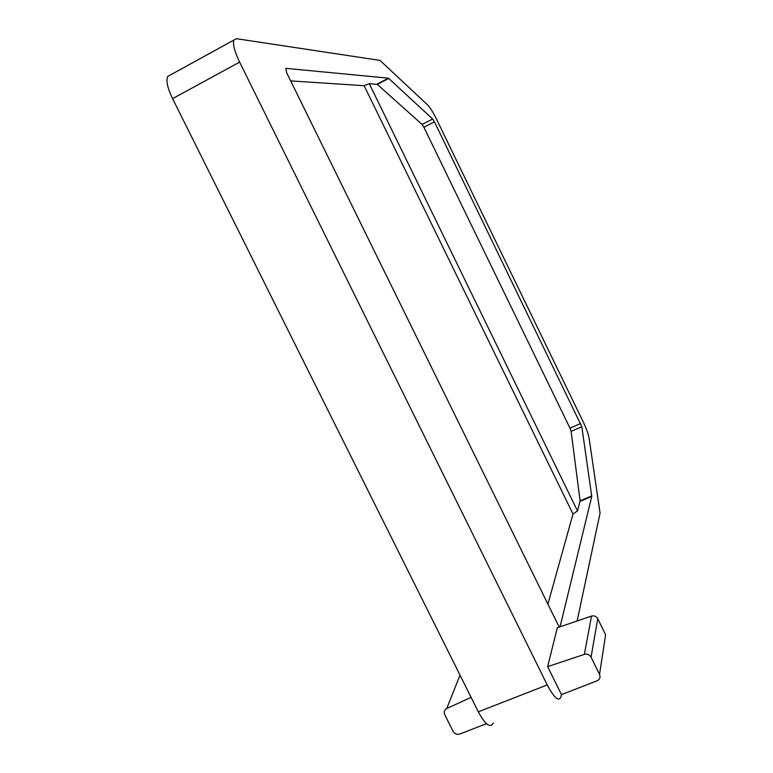 <?xml version="1.0" encoding="UTF-8"?>
<svg xmlns="http://www.w3.org/2000/svg" width="773" height="773" viewBox="0 0 773 773"><rect width="100%" height="100%" fill="white"/><g stroke="black" fill="none" stroke-linecap="round" stroke-linejoin="round"><path stroke-width="1.16" d="M547.651 666.645L557.294 627.744L591.509 616.081L584.369 654.373L547.651 666.645L561.459 694.627L561.005 696.753C558.84 702.048 554.241 698.106 547.226 684.926L239.62 62.12C234.548 51.482 232.625 44.129 233.871 40.08L236.383 38.689L379.997 60.41L427.498 104.819C430.078 107.457 433.006 112.114 436.31 118.781L583.344 422.203C586.436 428.735 588.359 434.078 589.113 438.243L600.061 513.098L577.122 620.99M286.628 72.672L557.662 623.995C558.966 626.517 559.797 627.309 560.174 626.381L591.76 496.401L581.818 426.696L434.436 121.834L432.658 119.023L388.452 78.179L285.875 68.343L286.628 72.672M547.902 604.148L573.006 514.026L364.122 85.697L290.677 80.904M364.122 85.697L369.262 83.648L577.499 510.934L573.006 514.026M577.499 510.934L580.088 500.807L571.121 431.382L569.981 428.145L423.884 127.226L422.087 124.443L377.34 84.431L369.262 83.648M493.271 722.977C490.362 728.495 485.367 724.774 478.313 711.836L172.572 98.635C167.557 88.141 165.905 80.769 167.625 76.508L233.871 40.08M604.853 639.744L605.607 634.778L597.732 618.671C596.292 616.294 594.215 615.424 591.509 616.081M471.105 697.381L446.726 708.532C444.34 709.914 443.673 711.943 444.717 714.61L453.094 731.345C454.708 733.915 456.92 734.804 459.761 734.031L486.468 723.683M561.459 694.627L597.384 680.694C599.858 679.245 600.582 677.167 599.539 674.452L591.065 657.176C589.509 654.615 587.277 653.678 584.369 654.373M560.174 626.381L559.507 626.652M591.76 496.401L580.088 501.348L591.76 496.401M388.452 78.179L376.963 84.209M388.819 78.402L377.34 84.431M432.658 119.023L422.087 124.443M434.436 121.834L423.884 127.226M580.658 423.459L569.981 428.145M581.818 426.696L571.121 431.382M591.76 495.86L580.088 500.807M460.022 675.158L446.726 708.532M597.732 618.671L591.065 657.176M605.607 634.778L599.539 674.452M547.226 684.926L478.313 711.836M239.62 62.12L172.572 98.635"/></g></svg>
